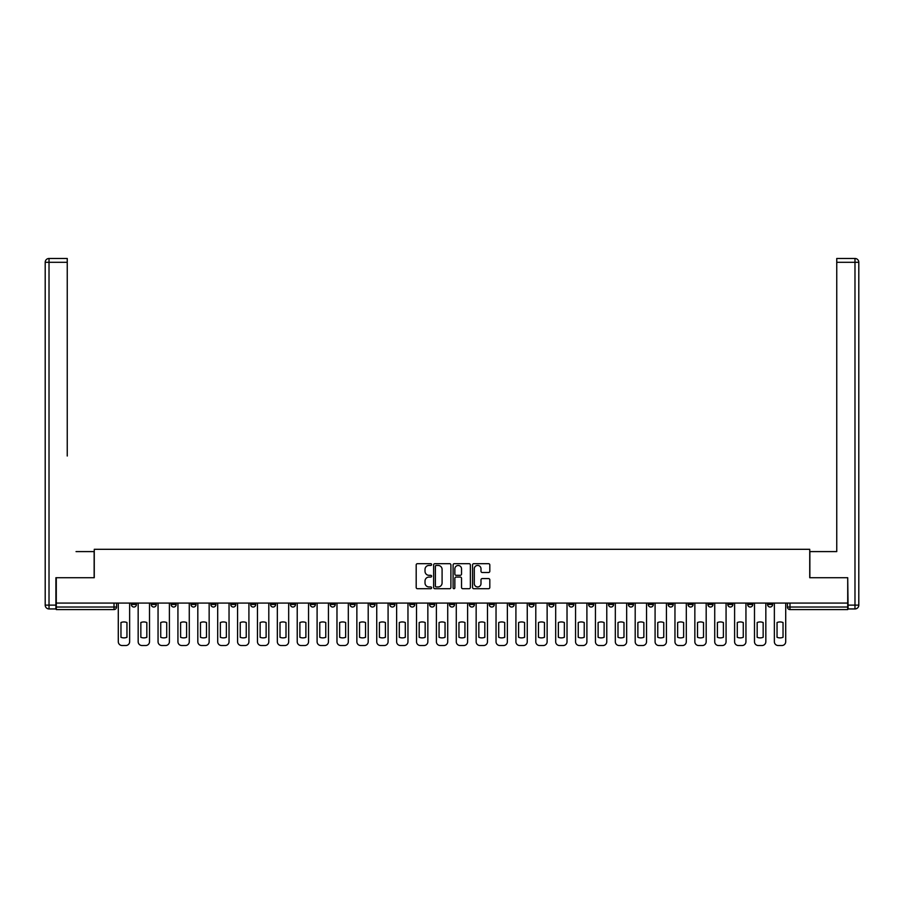 <?xml version="1.0" encoding="UTF-8"?>
<svg xmlns="http://www.w3.org/2000/svg" width="904" height="904" viewBox="0 0 904 904"><rect width="100%" height="100%" fill="white"/><g stroke="black" fill="none" stroke-linecap="round" stroke-linejoin="round"><path stroke-width="1.36" d="M431.615 564.559A0.87 0.87 0 0 0 430.733 563.689L417.445 563.689A1.254 1.254 0 0 0 416.19 564.932L416.19 587.453A1.254 1.254 0 0 0 417.445 588.707L430.733 588.707A0.87 0.87 0 0 0 431.615 587.826A0.87 0.87 0 0 0 430.733 586.956L429.016 586.956A4 4 0 0 1 425.016 582.944L425.016 581.069A4 4 0 0 1 429.016 577.068L430.733 577.068A0.87 0.87 0 0 0 431.615 576.198A0.87 0.87 0 0 0 430.733 575.317L429.016 575.317A4 4 0 0 1 425.016 571.317L425.016 569.441A4 4 0 0 1 429.016 565.441L430.733 565.441A0.87 0.87 0 0 0 431.615 564.559M668.146 603.081L668.146 604.482L673.243 604.482A2.554 2.554 0 0 1 670.689 607.036A2.554 2.554 0 0 1 668.146 604.482L668.146 603.081M648.258 603.081L648.258 604.482L653.366 604.482A2.554 2.554 0 0 1 650.812 607.036A2.554 2.554 0 0 1 648.258 604.482L648.258 603.081M528.976 603.081L528.976 604.482L534.072 604.482A2.554 2.554 0 0 1 531.529 607.036A2.554 2.554 0 0 1 528.976 604.482L528.976 603.081M509.099 603.081L509.099 604.482L514.195 604.482A2.554 2.554 0 0 1 511.641 607.036A2.554 2.554 0 0 1 509.099 604.482L509.099 603.081M489.211 603.081L489.211 604.482L494.307 604.482A2.554 2.554 0 0 1 491.765 607.036A2.554 2.554 0 0 1 489.211 604.482L489.211 603.081M449.446 603.081L449.446 604.482L454.554 604.482A2.554 2.554 0 0 1 452 607.036A2.554 2.554 0 0 1 449.446 604.482L449.446 603.081M409.693 604.482L409.693 603.081L409.693 604.482A2.554 2.554 0 0 0 412.235 607.036A2.554 2.554 0 0 1 409.693 604.482L414.789 604.482A2.554 2.554 0 0 1 412.235 607.036A2.554 2.554 0 0 0 414.789 604.482L414.789 603.081L414.789 604.482M389.805 604.482L389.805 603.081L389.805 604.482A2.554 2.554 0 0 0 392.359 607.036A2.554 2.554 0 0 1 389.805 604.482L394.901 604.482A2.554 2.554 0 0 1 392.359 607.036M369.928 604.482L369.928 603.081L369.928 604.482A2.554 2.554 0 0 0 372.471 607.036A2.554 2.554 0 0 1 369.928 604.482L375.024 604.482A2.554 2.554 0 0 1 372.471 607.036A2.554 2.554 0 0 0 375.024 604.482L375.024 603.081L375.024 604.482M350.04 603.081L350.04 604.482L355.148 604.482A2.554 2.554 0 0 1 352.594 607.036A2.554 2.554 0 0 1 350.04 604.482L350.04 603.081M330.163 603.081L330.163 604.482L335.26 604.482A2.554 2.554 0 0 1 332.717 607.036A2.554 2.554 0 0 1 330.163 604.482L330.163 603.081M310.287 603.081L310.287 604.482L315.383 604.482A2.554 2.554 0 0 1 312.829 607.036A2.554 2.554 0 0 1 310.287 604.482L310.287 603.081M290.399 604.482L290.399 603.081L290.399 604.482A2.554 2.554 0 0 0 292.952 607.036A2.554 2.554 0 0 1 290.399 604.482L295.495 604.482A2.554 2.554 0 0 1 292.952 607.036M250.634 604.482L250.634 603.081L250.634 604.482A2.554 2.554 0 0 0 253.188 607.036A2.554 2.554 0 0 1 250.634 604.482L255.742 604.482A2.554 2.554 0 0 1 253.188 607.036A2.554 2.554 0 0 0 255.742 604.482L255.742 603.081L255.742 604.482M230.757 604.482L230.757 603.081L230.757 604.482A2.554 2.554 0 0 0 233.311 607.036A2.554 2.554 0 0 1 230.757 604.482L235.854 604.482A2.554 2.554 0 0 1 233.311 607.036A2.554 2.554 0 0 0 235.854 604.482L235.854 603.081L235.854 604.482M210.881 604.482L210.881 603.081L210.881 604.482A2.554 2.554 0 0 0 213.423 607.036A2.554 2.554 0 0 1 210.881 604.482L215.977 604.482A2.554 2.554 0 0 1 213.423 607.036A2.554 2.554 0 0 0 215.977 604.482L215.977 603.081L215.977 604.482M190.993 604.482L190.993 603.081L190.993 604.482A2.554 2.554 0 0 0 193.546 607.036A2.554 2.554 0 0 1 190.993 604.482L196.089 604.482A2.554 2.554 0 0 1 193.546 607.036M171.116 604.482L171.116 603.081L171.116 604.482A2.554 2.554 0 0 0 173.658 607.036A2.554 2.554 0 0 1 171.116 604.482L176.212 604.482A2.554 2.554 0 0 1 173.658 607.036A2.554 2.554 0 0 0 176.212 604.482L176.212 603.081L176.212 604.482M151.228 604.482L151.228 603.081L151.228 604.482A2.554 2.554 0 0 0 153.782 607.036A2.554 2.554 0 0 1 151.228 604.482L156.335 604.482A2.554 2.554 0 0 1 153.782 607.036A2.554 2.554 0 0 0 156.335 604.482L156.335 603.081L156.335 604.482M488.555 572.503A1.254 1.254 0 0 0 489.81 571.249L489.81 564.932A1.254 1.254 0 0 0 488.555 563.689L473.798 563.689A1.254 1.254 0 0 0 472.543 564.932L472.543 587.453A1.254 1.254 0 0 0 473.798 588.707L488.555 588.707A1.254 1.254 0 0 0 489.81 587.453L489.81 579.826A1.254 1.254 0 0 0 488.555 578.571L482.239 578.571A1.254 1.254 0 0 0 480.996 579.826L480.996 583.611A3.345 3.345 0 0 1 477.64 586.956A3.345 3.345 0 0 1 474.295 583.611L474.295 568.785A3.345 3.345 0 0 1 477.64 565.441A3.345 3.345 0 0 1 480.996 568.785L480.996 571.249A1.254 1.254 0 0 0 482.239 572.503L488.555 572.503M59.088 258.476L49.019 258.476L67.246 258.476L59.088 258.476L67.246 258.476L67.246 262.296L49.019 262.296L49.019 605.126L55.901 605.126L55.901 577.724L94.265 577.724L94.265 549.304L809.735 549.304L809.735 577.724L847.715 577.724L847.715 603.081L56.285 603.081L56.285 607.036L116.571 607.036L116.571 603.081L116.571 607.036A2.554 2.554 0 0 1 114.017 609.578L56.285 609.578L56.285 607.036M56.285 577.724L56.285 603.081M450.904 564.932A1.254 1.254 0 0 0 449.65 563.689L434.892 563.689A1.254 1.254 0 0 0 433.637 564.932L433.637 587.453A1.254 1.254 0 0 0 434.892 588.707L449.65 588.707A1.254 1.254 0 0 0 450.904 587.453L450.904 564.932M454.35 563.689L469.108 563.689A1.254 1.254 0 0 1 470.362 564.932L470.362 587.453A1.254 1.254 0 0 1 469.108 588.707L462.791 588.707A1.254 1.254 0 0 1 461.537 587.453L461.537 578.323A1.254 1.254 0 0 0 460.283 577.068L456.102 577.068A1.254 1.254 0 0 0 454.848 578.323L454.848 587.826A0.87 0.87 0 0 1 453.966 588.707A0.87 0.87 0 0 1 453.096 587.826L453.096 564.932A1.254 1.254 0 0 1 454.35 563.689M787.429 603.081L787.429 607.036L847.715 607.036L847.715 609.578L789.983 609.578A2.554 2.554 0 0 1 787.429 607.036A2.554 2.554 0 0 0 789.983 609.578L789.983 603.081M847.715 603.081L847.715 607.036M772.649 603.081L772.649 604.482A2.554 2.554 0 0 1 770.095 607.036A2.554 2.554 0 0 1 767.552 604.482L772.649 604.482M767.552 603.081L767.552 604.482M752.772 603.081L752.772 604.482A2.554 2.554 0 0 1 750.218 607.036A2.554 2.554 0 0 1 747.664 604.482L752.772 604.482M747.664 603.081L747.664 604.482M732.884 603.081L732.884 604.482A2.554 2.554 0 0 1 730.342 607.036A2.554 2.554 0 0 1 727.788 604.482A2.554 2.554 0 0 0 730.342 607.036M727.788 603.081L727.788 604.482L732.884 604.482M713.007 603.081L713.007 604.482A2.554 2.554 0 0 1 710.454 607.036A2.554 2.554 0 0 1 707.911 604.482L713.007 604.482M707.911 603.081L707.911 604.482M693.119 603.081L693.119 604.482A2.554 2.554 0 0 1 690.577 607.036A2.554 2.554 0 0 1 688.023 604.482L693.119 604.482M688.023 603.081L688.023 604.482M673.243 603.081L673.243 604.482M653.366 603.081L653.366 604.482L653.366 603.081M633.478 603.081L633.478 604.482A2.554 2.554 0 0 1 630.935 607.036A2.554 2.554 0 0 1 628.382 604.482L633.478 604.482M628.382 603.081L628.382 604.482M613.601 603.081L613.601 604.482A2.554 2.554 0 0 1 611.047 607.036A2.554 2.554 0 0 1 608.505 604.482L613.601 604.482M608.505 603.081L608.505 604.482M593.713 603.081L593.713 604.482A2.554 2.554 0 0 1 591.171 607.036A2.554 2.554 0 0 1 588.617 604.482L593.713 604.482M588.617 603.081L588.617 604.482M573.837 603.081L573.837 604.482A2.554 2.554 0 0 1 571.283 607.036A2.554 2.554 0 0 1 568.74 604.482L573.837 604.482M568.74 603.081L568.74 604.482M553.96 603.081L553.96 604.482A2.554 2.554 0 0 1 551.406 607.036A2.554 2.554 0 0 1 548.852 604.482L553.96 604.482M548.852 603.081L548.852 604.482M534.072 603.081L534.072 604.482A2.554 2.554 0 0 1 531.529 607.036M514.195 603.081L514.195 604.482M494.307 604.482L494.307 603.081L494.307 604.482A2.554 2.554 0 0 1 491.765 607.036M474.43 603.081L474.43 604.482A2.554 2.554 0 0 1 471.877 607.036A2.554 2.554 0 0 1 469.334 604.482A2.554 2.554 0 0 0 471.877 607.036A2.554 2.554 0 0 0 474.43 604.482L469.334 604.482L469.334 603.081M454.554 604.482L454.554 603.081L454.554 604.482A2.554 2.554 0 0 1 452 607.036M434.666 603.081L434.666 604.482A2.554 2.554 0 0 1 432.123 607.036A2.554 2.554 0 0 1 429.569 604.482A2.554 2.554 0 0 0 432.123 607.036M429.569 603.081L429.569 604.482L434.666 604.482M394.901 603.081L394.901 604.482L394.901 603.081M355.148 604.482L355.148 603.081L355.148 604.482A2.554 2.554 0 0 1 352.594 607.036M335.26 604.482L335.26 603.081L335.26 604.482A2.554 2.554 0 0 1 332.717 607.036M315.383 604.482L315.383 603.081L315.383 604.482A2.554 2.554 0 0 1 312.829 607.036M295.495 603.081L295.495 604.482L295.495 603.081M275.618 604.482L275.618 603.081L275.618 604.482A2.554 2.554 0 0 1 273.064 607.036A2.554 2.554 0 0 1 270.522 604.482L275.618 604.482A2.554 2.554 0 0 1 273.064 607.036M270.522 603.081L270.522 604.482M196.089 603.081L196.089 604.482L196.089 603.081M136.447 603.081L136.447 604.482A2.554 2.554 0 0 1 133.905 607.036A2.554 2.554 0 0 1 131.351 604.482A2.554 2.554 0 0 0 133.905 607.036A2.554 2.554 0 0 0 136.447 604.482L136.447 603.081M131.351 603.081L131.351 604.482L136.447 604.482M114.017 603.081L114.017 609.578A2.554 2.554 0 0 0 116.571 607.036M436.27 565.441A0.87 0.87 0 0 0 435.389 566.311L435.389 586.074A0.87 0.87 0 0 0 436.27 586.956L438.078 586.956A4 4 0 0 0 442.09 582.944L442.09 569.441A4 4 0 0 0 438.078 565.441L436.27 565.441M461.537 568.842A3.345 3.345 0 0 0 458.192 565.497A3.345 3.345 0 0 0 454.848 568.842L454.848 574.063A1.254 1.254 0 0 0 456.102 575.317L460.283 575.317A1.254 1.254 0 0 0 461.537 574.063L461.537 568.842M120.966 622.528L120.966 637.297A7.966 7.966 0 0 0 126.955 637.297L126.955 622.528A7.966 7.966 0 0 0 120.966 622.528M118.288 603.081L118.288 641.704A3.819 3.819 0 0 0 122.108 645.524L125.803 645.524A3.819 3.819 0 0 0 129.634 641.704L129.634 603.081M140.843 622.528L140.843 637.297A7.966 7.966 0 0 0 146.832 637.297L146.832 622.528A7.966 7.966 0 0 0 140.843 622.528M138.165 603.081L138.165 641.704A3.819 3.819 0 0 0 141.996 645.524L145.691 645.524A3.819 3.819 0 0 0 149.51 641.704L149.51 603.081M160.731 622.528L160.731 637.297A7.966 7.966 0 0 0 166.72 637.297L166.72 622.528A7.966 7.966 0 0 0 160.731 622.528M158.053 603.081L158.053 641.704A3.819 3.819 0 0 0 161.872 645.524L165.568 645.524A3.819 3.819 0 0 0 169.398 641.704L169.398 603.081M94.14 577.724L94.14 551.598L76.038 551.598M67.246 262.296L67.246 456.011M55.901 605.126L55.901 608.946L49.019 608.946A3.819 3.819 0 0 1 45.2 605.126L45.2 262.296A3.819 3.819 0 0 1 49.019 258.476A3.819 3.819 0 0 0 45.2 262.296A3.819 3.819 0 0 1 49.019 258.476A3.819 3.819 0 0 0 45.2 262.296L49.019 262.296L49.019 258.476M827.962 551.598L836.754 551.598L836.754 258.476L854.981 258.476L836.754 258.476M809.86 577.724L809.86 551.598L836.754 551.598L836.754 456.011M848.099 605.126L854.981 605.126L854.981 262.296L858.8 262.296A3.819 3.819 0 0 0 854.981 258.476A3.819 3.819 0 0 1 858.8 262.296L858.8 605.126A3.819 3.819 0 0 1 854.981 608.946L848.099 608.946L847.715 577.724M854.981 608.946A3.819 3.819 0 0 0 858.8 605.126L854.981 605.126L854.981 608.946M180.608 622.528L180.608 637.297A7.966 7.966 0 0 0 186.597 637.297L186.597 622.528A7.966 7.966 0 0 0 180.608 622.528M177.93 603.081L177.93 641.704A3.819 3.819 0 0 0 181.76 645.524L185.456 645.524A3.819 3.819 0 0 0 189.275 641.704L189.275 603.081M200.485 622.528L200.485 637.297A7.966 7.966 0 0 0 206.485 637.297L206.485 622.528A7.966 7.966 0 0 0 200.485 622.528M197.818 603.081L197.818 641.704A3.819 3.819 0 0 0 201.637 645.524L205.332 645.524A3.819 3.819 0 0 0 209.152 641.704L209.152 603.081M220.373 622.528L220.373 637.297A7.966 7.966 0 0 0 226.362 637.297L226.362 622.528A7.966 7.966 0 0 0 220.373 622.528M217.694 603.081L217.694 641.704A3.819 3.819 0 0 0 221.514 645.524L225.209 645.524A3.819 3.819 0 0 0 229.04 641.704L229.04 603.081M240.249 622.528L240.249 637.297A7.966 7.966 0 0 0 246.238 637.297L246.238 622.528A7.966 7.966 0 0 0 240.249 622.528M237.571 603.081L237.571 641.704A3.819 3.819 0 0 0 241.402 645.524L245.097 645.524A3.819 3.819 0 0 0 248.916 641.704L248.916 603.081M260.137 622.528L260.137 637.297A7.966 7.966 0 0 0 266.126 637.297L266.126 622.528A7.966 7.966 0 0 0 260.137 622.528M257.459 603.081L257.459 641.704A3.819 3.819 0 0 0 261.279 645.524L264.974 645.524A3.819 3.819 0 0 0 268.804 641.704L268.804 603.081M280.014 622.528L280.014 637.297A7.966 7.966 0 0 0 286.003 637.297L286.003 622.528A7.966 7.966 0 0 0 280.014 622.528M277.336 603.081L277.336 641.704A3.819 3.819 0 0 0 281.167 645.524L284.862 645.524A3.819 3.819 0 0 0 288.681 641.704L288.681 603.081M299.891 622.528L299.891 637.297A7.966 7.966 0 0 0 305.891 637.297L305.891 622.528A7.966 7.966 0 0 0 299.891 622.528M297.224 603.081L297.224 641.704A3.819 3.819 0 0 0 301.043 645.524L304.738 645.524A3.819 3.819 0 0 0 308.558 641.704L308.558 603.081M319.779 622.528L319.779 637.297A7.966 7.966 0 0 0 325.768 637.297L325.768 622.528A7.966 7.966 0 0 0 319.779 622.528M317.101 603.081L317.101 641.704A3.819 3.819 0 0 0 320.92 645.524L324.615 645.524A3.819 3.819 0 0 0 328.446 641.704L328.446 603.081M339.655 622.528L339.655 637.297A7.966 7.966 0 0 0 345.644 637.297L345.644 622.528A7.966 7.966 0 0 0 339.655 622.528M336.977 603.081L336.977 641.704A3.819 3.819 0 0 0 340.808 645.524L344.503 645.524A3.819 3.819 0 0 0 348.322 641.704L348.322 603.081M359.543 622.528L359.543 637.297A7.966 7.966 0 0 0 365.532 637.297L365.532 622.528A7.966 7.966 0 0 0 359.543 622.528M356.865 603.081L356.865 641.704A3.819 3.819 0 0 0 360.685 645.524L364.38 645.524A3.819 3.819 0 0 0 368.21 641.704L368.21 603.081M379.42 622.528L379.42 637.297A7.966 7.966 0 0 0 385.409 637.297L385.409 622.528A7.966 7.966 0 0 0 379.42 622.528M376.742 603.081L376.742 641.704A3.819 3.819 0 0 0 380.573 645.524L384.268 645.524A3.819 3.819 0 0 0 388.087 641.704L388.087 603.081M399.297 622.528L399.297 637.297A7.966 7.966 0 0 0 405.297 637.297L405.297 622.528A7.966 7.966 0 0 0 399.297 622.528M396.63 603.081L396.63 641.704A3.819 3.819 0 0 0 400.449 645.524L404.144 645.524A3.819 3.819 0 0 0 407.964 641.704L407.964 603.081M419.185 622.528L419.185 637.297A7.966 7.966 0 0 0 425.174 637.297L425.174 622.528A7.966 7.966 0 0 0 419.185 622.528M416.507 603.081L416.507 641.704A3.819 3.819 0 0 0 420.326 645.524L424.021 645.524A3.819 3.819 0 0 0 427.852 641.704L427.852 603.081M439.061 622.528L439.061 637.297A7.966 7.966 0 0 0 445.05 637.297L445.05 622.528A7.966 7.966 0 0 0 439.061 622.528M436.383 603.081L436.383 641.704A3.819 3.819 0 0 0 440.214 645.524L443.909 645.524A3.819 3.819 0 0 0 447.729 641.704L447.729 603.081M458.949 622.528L458.949 637.297A7.966 7.966 0 0 0 464.938 637.297L464.938 622.528A7.966 7.966 0 0 0 458.949 622.528M456.271 603.081L456.271 641.704A3.819 3.819 0 0 0 460.091 645.524L463.786 645.524A3.819 3.819 0 0 0 467.617 641.704L467.617 603.081M478.826 622.528L478.826 637.297A7.966 7.966 0 0 0 484.815 637.297L484.815 622.528A7.966 7.966 0 0 0 478.826 622.528M476.148 603.081L476.148 641.704A3.819 3.819 0 0 0 479.979 645.524L483.674 645.524A3.819 3.819 0 0 0 487.493 641.704L487.493 603.081M498.703 622.528L498.703 637.297A7.966 7.966 0 0 0 504.703 637.297L504.703 622.528A7.966 7.966 0 0 0 498.703 622.528M496.036 603.081L496.036 641.704A3.819 3.819 0 0 0 499.856 645.524L503.551 645.524A3.819 3.819 0 0 0 507.37 641.704L507.37 603.081M518.591 622.528L518.591 637.297A7.966 7.966 0 0 0 524.58 637.297L524.58 622.528A7.966 7.966 0 0 0 518.591 622.528M515.913 603.081L515.913 641.704A3.819 3.819 0 0 0 519.732 645.524L523.427 645.524A3.819 3.819 0 0 0 527.258 641.704L527.258 603.081M538.468 622.528L538.468 637.297A7.966 7.966 0 0 0 544.457 637.297L544.457 622.528A7.966 7.966 0 0 0 538.468 622.528M535.789 603.081L535.789 641.704A3.819 3.819 0 0 0 539.62 645.524L543.315 645.524A3.819 3.819 0 0 0 547.135 641.704L547.135 603.081M558.356 622.528L558.356 637.297A7.966 7.966 0 0 0 564.345 637.297L564.345 622.528A7.966 7.966 0 0 0 558.356 622.528M555.677 603.081L555.677 641.704A3.819 3.819 0 0 0 559.497 645.524L563.192 645.524A3.819 3.819 0 0 0 567.023 641.704L567.023 603.081M578.232 622.528L578.232 637.297A7.966 7.966 0 0 0 584.221 637.297L584.221 622.528A7.966 7.966 0 0 0 578.232 622.528M575.554 603.081L575.554 641.704A3.819 3.819 0 0 0 579.385 645.524L583.08 645.524A3.819 3.819 0 0 0 586.899 641.704L586.899 603.081M598.109 622.528L598.109 637.297A7.966 7.966 0 0 0 604.109 637.297L604.109 622.528A7.966 7.966 0 0 0 598.109 622.528M595.442 603.081L595.442 641.704A3.819 3.819 0 0 0 599.262 645.524L602.957 645.524A3.819 3.819 0 0 0 606.776 641.704L606.776 603.081M617.997 622.528L617.997 637.297A7.966 7.966 0 0 0 623.986 637.297L623.986 622.528A7.966 7.966 0 0 0 617.997 622.528M615.319 603.081L615.319 641.704A3.819 3.819 0 0 0 619.138 645.524L622.833 645.524A3.819 3.819 0 0 0 626.664 641.704L626.664 603.081M637.874 622.528L637.874 637.297A7.966 7.966 0 0 0 643.863 637.297L643.863 622.528A7.966 7.966 0 0 0 637.874 622.528M635.196 603.081L635.196 641.704A3.819 3.819 0 0 0 639.026 645.524L642.721 645.524A3.819 3.819 0 0 0 646.541 641.704L646.541 603.081M657.762 622.528L657.762 637.297A7.966 7.966 0 0 0 663.751 637.297L663.751 622.528A7.966 7.966 0 0 0 657.762 622.528M655.084 603.081L655.084 641.704A3.819 3.819 0 0 0 658.903 645.524L662.598 645.524A3.819 3.819 0 0 0 666.429 641.704L666.429 603.081M677.638 622.528L677.638 637.297A7.966 7.966 0 0 0 683.627 637.297L683.627 622.528A7.966 7.966 0 0 0 677.638 622.528M674.96 603.081L674.96 641.704A3.819 3.819 0 0 0 678.791 645.524L682.486 645.524A3.819 3.819 0 0 0 686.305 641.704L686.305 603.081M697.515 622.528L697.515 637.297A7.966 7.966 0 0 0 703.515 637.297L703.515 622.528A7.966 7.966 0 0 0 697.515 622.528M694.848 603.081L694.848 641.704A3.819 3.819 0 0 0 698.668 645.524L702.363 645.524A3.819 3.819 0 0 0 706.182 641.704L706.182 603.081M717.403 622.528L717.403 637.297A7.966 7.966 0 0 0 723.392 637.297L723.392 622.528A7.966 7.966 0 0 0 717.403 622.528M714.725 603.081L714.725 641.704A3.819 3.819 0 0 0 718.544 645.524L722.239 645.524A3.819 3.819 0 0 0 726.07 641.704L726.07 603.081M737.28 622.528L737.28 637.297A7.966 7.966 0 0 0 743.269 637.297L743.269 622.528A7.966 7.966 0 0 0 737.28 622.528M734.602 603.081L734.602 641.704A3.819 3.819 0 0 0 738.432 645.524L742.127 645.524A3.819 3.819 0 0 0 745.947 641.704L745.947 603.081M757.168 622.528L757.168 637.297A7.966 7.966 0 0 0 763.157 637.297L763.157 622.528A7.966 7.966 0 0 0 757.168 622.528M754.49 603.081L754.49 641.704A3.819 3.819 0 0 0 758.309 645.524L762.004 645.524A3.819 3.819 0 0 0 765.835 641.704L765.835 603.081M777.044 622.528L777.044 637.297A7.966 7.966 0 0 0 783.034 637.297L783.034 622.528A7.966 7.966 0 0 0 777.044 622.528M774.366 603.081L774.366 641.704A3.819 3.819 0 0 0 778.197 645.524L781.892 645.524A3.819 3.819 0 0 0 785.712 641.704L785.712 603.081M49.019 608.946L49.019 605.126L45.2 605.126M854.981 258.476L854.981 262.296L836.754 262.296"/></g></svg>
